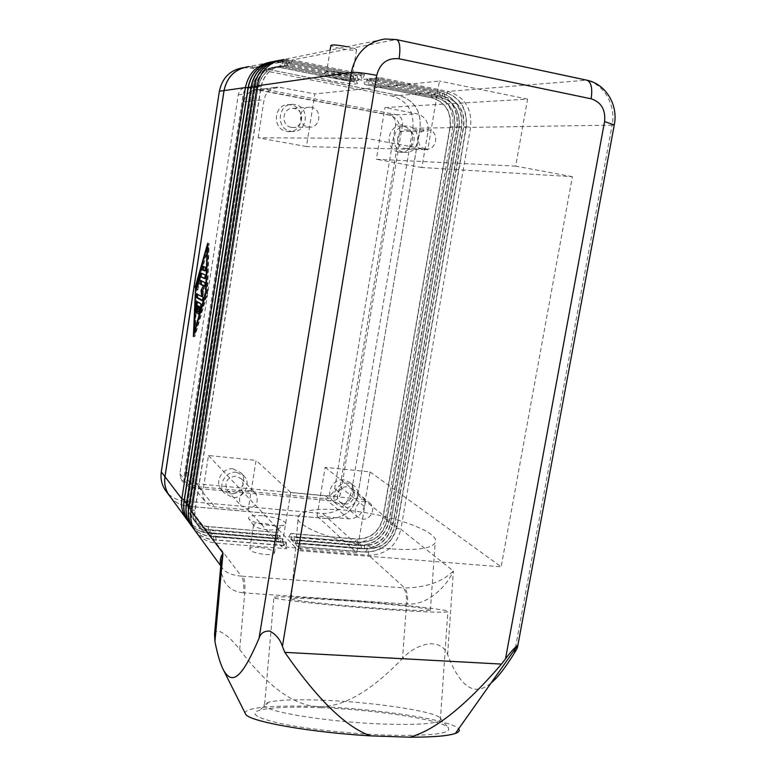 <?xml version="1.0" encoding="UTF-8"?>
<svg xmlns="http://www.w3.org/2000/svg" width="776" height="776" viewBox="0 0 776 776"><rect width="100%" height="100%" fill="white"/><g stroke="black" fill="none" stroke-linecap="round" stroke-linejoin="round"><path stroke-width="0.58" stroke-dasharray="3.88 2.91" d="M298.013 546.731L300.244 543.171L367.708 548.68C381.579 548.399 390.396 541.27 394.15 527.302L463.476 126.459C464.746 111.113 458.577 101.278 444.958 96.961L376.505 83.119L445.24 96.932C458.858 101.258 465.037 111.104 463.767 126.449L394.392 527.496L400.852 529.28C396.284 546.255 385.575 554.927 368.707 555.306L301.02 549.883L298.013 546.731L365.253 552.173C381.996 551.804 392.637 543.2 397.166 526.351L466.26 127.419C467.802 108.912 460.352 97.039 443.911 91.781L375.409 77.93L379.154 77.464L448.13 91.442C464.678 96.728 472.167 108.708 470.605 127.351L400.852 529.28L453.359 571.039C442.301 581.903 426.092 587.548 404.723 587.965C407.051 590.808 407.982 596.181 407.516 604.106L243.635 592.903C244.139 584.648 243.373 579.061 241.336 576.132L403.248 587.849C405.809 590.711 406.896 596.104 406.508 604.029L402.531 658.397C410.155 650.259 419.156 645.37 429.526 643.731C438.818 643.634 444.842 647.262 447.616 654.614C460.323 687.614 474.834 697.042 491.15 682.89M321.138 707.702C291.63 706.558 271.193 707.363 259.805 710.118C248.844 713.59 256.526 718.217 282.862 723.979C309.013 729.314 351.567 733.902 386.972 735.115C432.067 736.114 452.466 733.582 448.179 727.51C440.409 719.527 374.711 709.7 321.138 707.702M245.342 713.571C242.762 707.421 275.771 704.783 318.529 706.616C378.281 708.847 451.748 719.953 458.626 728.839M317.045 516.03L325.144 467.346L370.103 471.905L364.245 506.311C362.043 514.556 356.834 518.727 348.628 518.843L317.045 516.03L356.766 552.784L365.835 499.531L290.719 492.45L256.09 460.343L248.145 509.9L214.923 506.941C210.859 506.515 207.629 504.71 205.223 501.529L203.234 497.484L202.701 492.935L208.463 455.512L256.09 460.343M290.719 492.45L281.824 546.75L248.145 509.9M214.535 634.147C215.146 631.499 216.873 630.607 219.705 631.47C225.903 634.215 232.558 640.248 239.677 649.56C268.06 686.886 294.346 705.908 318.529 706.616C342.827 707.508 370.831 691.435 402.531 658.397M220.84 565.219L221.839 567.334L220.85 564.928L221.538 573.503L224.293 581.04C228.047 588.043 234.498 592.001 243.635 592.903M447.616 654.614L453.359 571.039C449.1 580.623 442.281 588.887 432.911 595.842C424.811 601.672 416.353 604.426 407.516 604.106M356.766 552.784L281.824 546.75M198.064 486.678L325.222 498.58C333.03 498.512 337.987 494.564 340.063 486.756L399.698 131.386C400.338 122.86 396.827 117.428 389.154 115.071L256.972 89.822C249.853 90.54 245.478 94.536 243.839 101.802L186.589 471.886L186.774 476.968L188.849 481.508C191.138 484.525 194.204 486.251 198.064 486.678L214.923 506.941M425.461 148.837L426.102 148.934C436.985 150.573 439.604 131.445 428.691 129.834L427.702 129.708C416.916 128.476 414.733 147.353 425.461 148.837M194.844 530.367C199.791 536.012 206.106 539.194 213.778 539.921L283.861 545.586L286.771 548.739L216.194 543.084C208.278 542.337 201.818 539.019 196.823 533.122M192.448 527.088C197.356 532.705 203.622 535.877 211.256 536.604L280.815 542.278L283.667 545.382L213.623 539.718C205.262 538.893 198.578 535.246 193.583 528.757M190.091 523.868C194.96 529.455 201.188 532.608 208.763 533.335L277.808 539.019L280.621 542.075L211.101 536.391C202.798 535.576 196.163 531.948 191.206 525.507M187.763 520.696C192.613 526.254 198.792 529.387 206.319 530.115L274.85 535.818L277.624 538.816L208.608 533.131C200.373 532.317 193.796 528.708 188.869 522.316M170.4 496.989C174.988 502.412 180.905 505.506 188.151 506.253L328.296 518.659C343.846 518.446 353.681 510.579 357.814 495.059L419.981 128.137C421.31 111.162 414.345 100.279 399.087 95.477L256.352 67.076L248.514 66.688L270.038 62.206M288.701 536.963L354.516 542.434C370.918 542.114 381.326 533.723 385.74 517.262L452.796 127.633C454.27 109.571 446.966 97.98 430.864 92.858L363.828 79.365L367.387 78.929L434.87 92.528C451.079 97.689 458.432 109.367 456.928 127.565L389.251 520.056C384.799 536.643 374.323 545.091 357.814 545.431L291.563 539.97L288.701 536.963L290.835 533.442L291.563 539.97M291.757 540.164L358.037 545.625C374.556 545.295 385.041 536.837 389.494 520.25L457.209 127.565C458.713 109.358 451.351 97.669 435.142 92.509L367.63 78.9L371.248 78.444L439.216 92.169C455.531 97.378 462.933 109.154 461.419 127.497L393.063 523.082C388.572 539.795 378.009 548.322 361.393 548.671L294.667 543.219L291.757 540.164L293.92 536.633L360.423 542.172C374.1 541.91 382.791 534.907 386.487 521.152L454.426 126.614C455.657 111.521 449.566 101.85 436.141 97.601L368.425 84.031L367.63 78.9M294.861 543.423L361.616 548.875C378.242 548.525 388.805 539.989 393.296 523.276L461.701 127.497C463.224 109.135 455.813 97.359 439.488 92.15L371.491 78.415L375.167 77.959L443.63 91.811C460.071 97.058 467.511 108.931 465.969 127.429L396.924 526.157C392.394 542.996 381.763 551.6 365.021 551.959L297.819 546.527L294.861 543.423L297.053 539.873L364.031 545.402C377.805 545.13 386.564 538.059 390.289 524.198L458.917 126.536C460.168 111.317 454.028 101.569 440.516 97.281L372.305 83.595L371.491 78.415M262.433 515.749C251.987 515.08 247.457 516.166 248.853 518.998C252.588 522.151 260.212 524.363 271.726 525.653C277.381 526.109 281.465 525.885 283.977 525.012C290.69 522.782 276.615 516.835 262.433 515.749M220.782 565.879L221.849 567.334C224.739 572.261 231.238 575.191 241.336 576.132L216.194 543.084L215.874 536.458L286.237 542.211L286.771 548.739M249.882 490.422C240.424 492.062 237.456 497.154 240.996 505.7L246.923 508.833C256.526 507.058 259.407 501.888 255.576 493.323L249.882 490.422M404.374 148.323L404.994 148.41C415.49 149.981 417.963 131.639 407.449 130.087L406.488 129.97C396.09 128.787 394.024 146.897 404.374 148.323M370.103 471.905L501.15 566.82L298.401 550.63L366.505 138.332L427.751 149.749L439.449 81.053L314.862 93.906L306.423 146.557L427.751 149.749M572.378 176.705L515.681 166.132L527.593 99.105L384.964 107.592L417.061 113.859C425.112 116.352 428.779 122.104 428.08 131.115L421.882 167.519L572.378 176.705L501.15 566.82M308.13 126.954L309.052 127.08C320.488 128.515 322.709 109.038 311.273 107.34L309.866 107.185C298.615 106.312 296.956 125.411 308.13 126.954M291.339 127.332L292.222 127.448C303.222 128.835 305.327 110.163 294.327 108.543L292.969 108.397C282.144 107.563 280.592 125.858 291.339 127.332M325.144 467.346L365.835 499.531M365.496 501.277C357.484 500.103 351.673 511.888 357.717 517.029L362.45 519.134C370.569 520.269 376.292 508.251 370.016 503.226L365.496 501.277M390.58 548.836C344.224 545.47 291.436 526.07 298.285 516.205C302.679 509.948 318.305 507.921 345.165 510.123C389.057 513.673 441.816 532.074 435.161 542.88C431.252 548.622 416.392 550.611 390.58 548.836M337.977 600.226C310.837 598.422 295.297 597.889 291.33 598.635C285.199 599.819 339.461 605.736 386.079 608.782C412.046 610.46 426.819 610.964 430.399 610.275C436.442 608.947 382.335 603.185 337.977 600.226M324.455 700.292C297.528 699.195 278.972 699.826 268.797 702.173L264.674 704.172C256.507 710.224 324.853 722.136 384.295 724.076C417.003 725.065 435.695 723.814 440.341 720.303L440.079 717.868C433.425 711.01 373.421 702.212 324.455 700.292M332.574 599.266C298.479 596.986 278.914 596.317 273.88 597.258C266.197 598.723 334.146 606.153 392.782 609.975C425.054 612.051 443.406 612.671 447.83 611.818C455.376 610.14 387.68 602.942 332.574 599.266M344.466 504.031C352.294 505.147 357.794 493.604 351.732 488.744L347.357 486.843C339.636 485.698 334.049 497.009 339.888 501.975L344.466 504.031M515.681 166.132L376.37 159.255L384.964 107.592M421.882 167.519L376.37 159.255M306.423 146.557L258.127 137.798L366.505 138.332M208.463 455.512L298.401 550.63M527.593 99.105L439.449 81.053M258.127 137.798L264.082 99.745C265.819 92.043 270.455 87.804 277.963 87.048L314.862 93.906M271.571 61.847L282.774 61.867L353.177 76.058L349.714 76.523L279.806 62.458L271.493 62.022M274.704 61.217L285.995 61.236L356.931 75.563L353.41 76.029L282.978 61.828L273.142 61.576M277.895 60.567L289.264 60.586L360.743 75.049L357.164 75.524L286.199 61.197L276.305 60.935M396.517 39.605L385.071 38.984L284.026 59.48L292.6 59.936L364.623 74.525L360.985 75.01L289.467 60.547L279.515 60.276M344.253 79.569C330.072 76.94 321.71 76.067 319.169 76.96C319.45 77.891 323.97 79.259 332.72 81.053C348.356 83.905 356.611 84.662 357.493 83.313C356.165 82.353 351.751 81.102 344.253 79.569M233.12 493.72C242.355 492.042 245.119 487.085 241.414 478.84L235.923 476.037C226.825 477.57 223.983 482.459 227.397 490.684L233.12 493.72M248.921 66.6L256.322 67.037L399.116 95.448C414.384 100.249 421.349 111.133 420.01 128.108L357.843 495.088C353.701 510.618 343.865 518.484 328.326 518.698L188.112 506.282C181.148 505.574 175.386 502.673 170.827 497.581M243.295 67.677L251.23 68.046L392.19 96.02C407.274 100.744 414.161 111.482 412.861 128.215L351.732 490.238C347.658 505.554 337.948 513.314 322.593 513.499L184.154 501.073C177.006 500.326 171.166 497.28 166.627 491.916M402.492 124.752L340.577 493.449C339.277 498.328 336.183 500.782 331.313 500.83L190.993 487.764L185.163 484.457L183.796 478.52L243.189 94.226C244.197 89.715 246.913 87.213 251.327 86.737L395.925 114.557C400.707 116.022 402.889 119.426 402.492 124.752L395.547 124.907C395.944 119.659 393.772 116.303 389.057 114.858L246.312 87.455C241.957 87.931 239.28 90.385 238.29 94.837L179.877 473.69L181.235 479.549L186.987 482.817L325.532 495.874C330.343 495.835 333.399 493.41 334.679 488.589L395.547 124.907M286.732 131.357L287.838 131.503C303.397 133.618 306.52 107.204 290.932 104.886L288.885 104.673C273.666 103.664 271.658 129.311 286.732 131.357M290.709 131.299L291.825 131.454C307.529 133.588 310.691 106.904 294.958 104.556L292.892 104.343C277.536 103.324 275.48 129.243 290.709 131.299M233.207 468.898C222.586 467.336 214.224 481.566 221.121 489.472L229.25 493.827C240.153 495.35 248.349 480.519 240.88 472.797L233.207 468.898M236.525 472.283C225.806 470.712 217.358 485.087 224.322 493.061L232.528 497.455C243.528 498.978 251.802 484.001 244.265 476.212L236.525 472.283M403.724 152.174L404.509 152.29C419.476 154.647 423.124 128.457 408.098 126.226L406.634 126.042C391.861 124.48 389.048 150.175 403.724 152.174M343.652 479.81C332.788 478.171 324.892 494.05 333.069 501.083L339.587 504.031C350.674 505.613 358.386 489.268 349.763 482.439L343.652 479.81M347.968 483.205C337.007 481.556 329.034 497.591 337.279 504.691L343.855 507.659C355.039 509.25 362.829 492.741 354.137 485.854L347.968 483.205M269.146 530.086L277.313 529.63L278.371 528.844C277.75 526.409 272.618 524.586 262.977 523.383C257.632 522.995 254.538 523.402 253.684 524.625L253.946 525.633C256.449 527.748 261.512 529.232 269.146 530.086M259.097 547.371C253.752 547.012 250.648 547.497 249.785 548.816C250.376 551.397 255.508 553.288 265.188 554.471C270.494 554.811 273.569 554.326 274.423 553.036C273.831 550.436 268.719 548.545 259.097 547.371M290.835 533.442L356.873 538.99C370.453 538.748 379.076 531.793 382.743 518.145L450.012 126.692C451.225 111.715 445.172 102.122 431.844 97.912L364.613 84.458L363.828 79.365M364.613 84.458L432.106 97.892C445.443 102.102 451.506 111.705 450.284 126.682L382.975 518.329C379.309 531.987 370.676 538.942 357.086 539.194L291.029 533.645M368.425 84.031L436.413 97.572C449.847 101.831 455.939 111.511 454.707 126.614L386.72 521.336C383.024 535.101 374.333 542.114 360.646 542.375L294.114 536.837L294.667 543.219M371.248 78.444L368.668 84.002M335.639 74.341L326.638 71.547C328.384 70.917 333.952 71.479 343.361 73.235L352.285 75.903C351.101 76.688 345.553 76.174 335.639 74.341M347.056 46.696L347.648 46.822C353.051 47.986 356.019 48.956 356.562 49.722C355.34 50.702 349.772 50.265 339.839 48.393C334.407 47.229 331.41 46.259 330.857 45.474M398.728 152.009L399.504 152.125C414.335 154.463 417.934 128.535 403.045 126.323L401.599 126.149C386.952 124.606 384.178 150.04 398.728 152.009M372.305 83.595L440.787 97.262C454.309 101.549 460.449 111.307 459.198 126.536L390.532 524.392L397.166 526.351L394.392 527.496C390.638 541.473 381.811 548.603 367.931 548.894L300.438 543.375L301.02 549.883M357.814 495.059L385.74 517.262L382.743 518.145L389.494 520.25L386.487 521.152L393.296 523.276L390.532 524.392C386.797 538.263 378.048 545.334 364.264 545.606L297.256 540.077L297.819 546.527M376.253 83.148L375.409 77.93M379.154 77.464L376.505 83.119M375.167 77.959L372.558 83.566M367.387 78.929L364.846 84.438M362.023 80.209L290.253 65.785L283.599 65.388C271.396 67.192 263.908 74.428 261.124 87.096L195.183 510.007C194.32 516.069 195.484 521.569 198.685 526.506C202.798 532.404 208.531 535.721 215.874 536.458L215.709 536.255C208.375 535.508 202.643 532.19 198.53 526.303C195.329 521.365 194.165 515.875 195.028 509.813L260.93 87.116C263.714 74.457 271.193 67.231 283.395 65.427L290.049 65.824L361.781 80.238L364.623 74.525M283.861 545.586L286.237 542.211M286.043 542.007L215.709 536.255L213.778 539.921L213.313 533.151L282.959 538.709L280.815 542.278M358.182 80.685L286.955 66.387L280.349 65.999C268.244 67.784 260.823 74.962 258.069 87.513L192.778 506.893C191.924 512.907 193.079 518.368 196.25 523.267C200.344 529.116 206.028 532.414 213.313 533.151L213.157 532.947C205.873 532.2 200.189 528.912 196.105 523.063C192.933 518.164 191.769 512.713 192.632 506.699L257.875 87.543C260.629 74.991 268.05 67.822 280.155 66.038L286.751 66.426L357.94 80.714L360.743 75.049M280.117 535.673L210.645 529.698C203.419 528.951 197.773 525.682 193.719 519.881C190.566 515.012 189.422 509.599 190.266 503.643L254.877 87.96C257.603 75.514 264.965 68.404 276.964 66.629L283.512 67.017L354.399 81.15L283.715 66.978L277.168 66.6C265.149 68.375 257.787 75.485 255.061 87.931L190.411 503.828C189.567 509.793 190.712 515.216 193.864 520.075C197.929 525.885 203.574 529.154 210.8 529.901L280.117 535.673L280.621 542.075M279.932 535.469L277.808 539.019M277.129 532.472L208.172 526.497C201.003 525.759 195.406 522.5 191.371 516.748C188.248 511.917 187.103 506.544 187.938 500.627L251.919 88.367C254.625 76.029 261.929 68.977 273.841 67.221L280.33 67.599L350.684 81.596L280.534 67.57L274.035 67.182C262.113 68.948 254.809 75.999 252.103 88.338L188.083 500.821C187.249 506.738 188.393 512.111 191.517 516.942C195.552 522.704 201.149 525.953 208.327 526.7L277.129 532.472L277.624 538.816M276.945 532.278L274.85 535.818M196.503 287.479L194.786 336.735L207.541 293.241L209.113 243.509L196.503 287.479L195.562 287.343M193.369 336.551L194.786 336.735M206.096 293.037L207.541 293.241M207.687 243.295L209.113 243.509M208.55 247.127L196.92 287.692L195.329 333.176L207.095 293.008L208.55 247.127L207.57 246.972M194.398 333.05L195.329 333.176M195.523 287.498L196.92 287.692M206.106 292.862L207.095 293.008M200.674 307.131L199.83 314.445L202.187 307.024L202.284 304.144L197.734 301.563L197.395 301.971M196.978 305.356L196.988 312.718L197.812 305.472M199.034 306.52L198.404 313.582L199.81 306.627M205.31 270.708L206.474 271.231L206.988 267.604L203.749 266.595M200.858 276.615L197.812 287.207L197.764 290.03L201.77 276.751M205.058 278.322L206.222 278.856L206.726 275.228L201.809 273.394M202.478 290.651L203.128 296.781L197.667 294.385M202.614 300.409L203.749 301.02L204.427 297.877L203.71 291.243L206.212 286.276L206.484 282.891L201.527 280.96M202.284 291.039L203.71 291.243M357.164 75.524L357.94 80.714M349.714 76.523L350.461 81.626M350.684 81.596L353.177 76.058M353.41 76.029L354.166 81.17M354.399 81.15L356.931 75.563M282.959 538.709L213.157 532.947L211.256 536.604L210.8 529.901L208.763 533.335L208.327 526.7L206.319 530.115L188.151 506.253M283.667 545.382L283.153 538.913M360.985 75.01L361.781 80.238M328.296 518.659L354.516 542.434L356.873 538.99L358.037 545.625L360.423 542.172L361.616 548.875L364.264 545.606L365.253 552.173L367.708 548.68L368.707 555.306L404.723 587.965L403.248 587.849M419.981 128.137L452.796 127.633L450.284 126.682L457.209 127.565L454.426 126.614L461.701 127.497L458.917 126.536L466.26 127.419L463.767 126.449L470.605 127.351L612.118 125.169C616.241 105.08 603.815 83.566 585.667 80.112L395.682 39.615L292.6 59.936L290.253 65.785L289.467 60.547L286.955 66.387L286.199 61.197L283.715 66.978L282.978 61.828L280.534 67.57L279.806 62.458L256.352 67.076M399.087 95.477L430.864 92.858L432.106 97.892L435.142 92.509L436.141 97.601L439.488 92.15L440.787 97.262L443.911 91.781L444.958 96.961L448.13 91.442L586.782 80.171M239.677 649.56L244.712 592.971C245.303 584.726 244.702 579.148 242.917 576.238M614.272 124.917L612.118 125.169L515.196 648.911M325.222 498.58L348.628 518.843M399.698 131.386L428.08 131.115M340.063 486.756L364.245 506.311M259.882 90.064L281.038 87.31M389.154 115.071L417.061 113.859M186.589 471.886L202.856 491.383M243.839 101.802L264.082 99.745M392.19 96.02L399.116 95.448M251.23 68.046L256.322 67.037M334.679 488.589L340.577 493.449M325.532 495.874L331.313 500.83M186.987 482.817L190.993 487.764M248.194 87.601L253.238 86.883M389.057 114.858L395.925 114.557M351.732 490.238L357.843 495.088M412.861 128.215L420.01 128.108M238.29 94.837L243.189 94.226M322.593 513.499L328.326 518.698M179.877 473.69L183.796 478.52M184.154 501.073L188.112 506.282M190.983 510.928L195.183 510.007L191.332 508.736M188.937 505.632L192.778 506.893L188.607 507.785M186.259 504.701L190.411 503.828L186.589 502.576M183.96 501.674L188.083 500.821L184.281 499.579M196.047 311.525L196.755 311.622M196.241 310.031L197.657 310.225M197.618 311.477L198.258 311.564M197.57 311.806L198.986 312M198.801 313.533L200.227 313.727M200.761 306.83L202.187 307.024M200.858 303.94L202.284 304.144M205.562 267.39L206.988 267.604M197.327 287.139L197.812 287.207M196.764 289.099L198.161 289.303M204.796 278.652L206.174 278.846M205.3 275.024L206.726 275.228M196.6 293.803L197.996 294.007M202.332 300.816L203.7 301.01M202.992 297.674L204.427 297.877M204.777 286.072L206.212 286.276M205.058 282.687L206.484 282.891M200.431 280.417L201.838 280.621M248.155 87.145L252.103 88.338L248.048 87.863M251.094 86.728L255.061 87.931L250.978 87.455M254.082 86.301L258.069 87.513L253.965 87.038M257.118 85.864L261.124 87.096L257.001 86.621M404.994 148.41L426.102 148.934M292.222 127.448L309.052 127.08M291.33 598.635L298.285 516.205M264.674 704.172L273.88 597.258M351.732 488.744L370.016 503.226M241.414 478.84L255.576 493.323M287.838 131.503L291.825 131.454M221.121 489.472L224.322 493.061M188.849 481.508L205.223 501.529M246.312 87.455L251.327 86.737M256.972 89.822L277.963 87.048M333.069 501.083L337.279 504.691M181.235 479.549L185.163 484.457M277.313 529.63L283.977 525.012M249.785 548.816L253.684 524.625M326.638 71.547L319.169 76.96M330.101 50.139L326.638 71.654M399.504 152.125L404.509 152.29M243.489 67.657L248.485 66.639M195.581 312.524L196.988 312.718M196.988 313.388L198.404 313.582M198.404 314.251L199.83 314.445M196.367 289.836L197.764 290.03M204.786 278.652L206.222 278.856M196.59 293.803L197.948 293.997M202.323 300.826L203.749 301.02M200.421 280.417L201.799 280.611M268.797 702.173L259.805 710.118M401.599 126.149L406.634 126.042M253.946 525.633L248.853 518.998M227.397 490.684L240.996 505.7M349.763 482.439L354.137 485.854M292.969 108.397L309.866 107.185M274.423 553.036L278.371 528.844M440.079 717.868L448.179 727.51M440.341 720.303L447.83 611.818M240.88 472.797L244.265 476.212M352.188 75.786L357.493 83.313M288.885 104.673L292.892 104.343M406.488 129.97L427.702 129.708M430.399 610.275L435.161 542.88M356.562 49.722L352.285 75.903M339.888 501.975L357.717 517.029"/><path stroke-width="1.16" d="M170.827 497.581L168.77 494.845C165.307 489.384 164.037 483.341 164.958 476.726L224.031 90.549C226.99 76.766 235.147 68.802 248.485 66.639L248.921 66.6M166.627 491.916L165.055 489.772C161.641 484.379 160.38 478.423 161.292 471.895L219.385 91.219C222.266 77.726 230.239 69.879 243.295 67.677M458.626 728.839C460.1 730.585 459.014 732.127 455.366 733.446C448.043 735.968 432.824 737.21 409.709 737.2L370.918 735.881C309.023 732.369 247.854 721.185 245.555 713.988L245.342 713.571M409.709 737.2C434.832 730.391 465.435 706.024 501.509 664.091L284.811 652.344L282.406 646.437C280.32 639.696 276.14 634.574 269.854 631.072C264.053 630.859 260.445 633.294 259.029 638.367C241.113 680.048 232.043 684.442 223.711 670.503C220.617 664.809 217.687 655.177 214.933 641.606L214.535 634.147L220.84 565.19M214.933 641.606L223.022 553.123L220.85 564.928M491.15 682.89C497.61 677.69 505.38 667.729 514.439 653.014C516.748 649.386 517.873 646.922 517.815 645.642L517.146 645.739C513.819 648.464 509.939 652.839 505.506 658.843L501.509 664.091M196.823 533.122L195.086 530.755C191.323 524.799 189.955 518.193 190.983 510.928L223.022 553.123C220.306 557.323 219.579 561.358 220.84 565.219M284.811 652.344C317.927 699.971 346.63 727.81 370.918 735.881M190.983 510.928L257.118 85.864C260.435 70.635 269.398 61.847 284.026 59.48M248.514 66.688C235.176 68.841 227.019 76.814 224.06 90.598L164.997 476.697C164.076 483.312 165.346 489.355 168.809 494.816L170.4 496.989M330.101 50.139L330.857 45.474C331.924 44.504 337.327 44.911 347.056 46.696M279.515 60.276C265.741 63.137 257.331 71.809 254.266 86.272L188.752 507.989C187.724 515.196 189.082 521.753 192.826 527.661L194.844 530.367M193.583 528.757L192.681 527.457C188.937 521.55 187.579 514.992 188.607 507.785L254.082 86.301C256.934 72.469 264.868 63.884 277.895 60.567M276.305 60.935C262.647 63.777 254.305 72.362 251.279 86.699L186.405 504.895C185.396 512.044 186.744 518.552 190.459 524.421L192.448 527.088M191.206 525.507L190.314 524.217C186.599 518.358 185.251 511.85 186.259 504.701L251.094 86.728C253.917 73.012 261.784 64.505 274.704 61.217M273.142 61.576C259.601 64.398 251.337 72.915 248.339 87.125L184.106 501.859C183.097 508.949 184.436 515.409 188.122 521.23L190.091 523.868M188.869 522.316L187.986 521.035C184.29 515.216 182.952 508.755 183.96 501.674L248.155 87.145C250.949 73.555 258.757 65.116 271.571 61.847M270.038 62.206C256.613 65.009 248.417 73.458 245.449 87.533L181.836 498.871C180.837 505.903 182.166 512.315 185.833 518.096L187.763 520.696M195.115 287.285L207.687 243.295L206.096 293.037L193.369 336.551L195.562 287.343M200.693 272.88L205.3 275.024L204.786 278.652L200.363 276.547L196.367 289.836L196.415 287.004L200.664 272.871M193.922 332.991L205.659 292.804L207.134 246.913L195.523 287.498L194.398 333.05M196.338 301.36L200.858 303.94L200.761 306.83L198.404 314.251L199.665 307.18L198.394 306.433L196.988 313.388L197.667 306.006L196.406 305.278L196.241 310.031L195.581 312.524L195.348 311.438L196.279 301.35M202.08 269.679L202.623 266.1L205.562 267.39L205.048 271.018L202.08 269.679L205.31 270.708M199.878 283.987L200.383 280.408L205.058 282.687L204.777 286.072L202.284 291.039L202.992 297.674L202.323 300.826L196.056 297.353L196.551 293.794L201.702 296.587L201.052 290.389L203.37 285.752L199.878 283.987L204.796 285.956L202.478 290.651M197.395 301.971L196.978 305.356M196.406 305.278L199.034 306.52M197.667 306.006L199.083 306.21M198.394 306.433L200.674 307.131M199.665 307.18L200.625 307.306M203.749 266.595L203.487 269.893M201.809 273.394L200.858 276.615M200.363 276.547L205.058 278.322M203.37 285.752L204.796 285.956M201.052 290.389L202.468 290.593M201.702 296.587L202.895 296.752M197.667 294.385L197.453 297.548L202.614 300.409M201.527 280.96L201.294 284.191M219.385 91.219L224.031 90.549M161.292 471.895L164.958 476.726M282.406 646.437L376.729 75.369C379.959 63.157 387.408 57.628 399.097 58.772C400.649 47.598 399.795 41.206 396.517 39.605L385.071 38.984C366.912 41.904 355.66 53.04 351.334 72.381L259.029 638.367M376.729 75.369C364.72 73.07 356.262 72.071 351.334 72.381L257.118 85.864M399.097 58.772L591.128 98.794C592.66 88.183 591.215 81.975 586.782 80.171L396.517 39.605M591.128 98.794C601.235 102.131 605.707 109.736 604.562 121.619L614.272 124.917M604.562 121.619L505.506 658.843M514.439 653.014L515.196 648.911M191.332 508.736L188.607 507.785M188.937 505.632L186.259 504.701M186.589 502.576L183.96 501.674M224.06 90.598L245.449 87.533L248.048 87.863M164.997 476.697L181.836 498.871L184.281 499.579M195.62 303.843L197.017 304.037M195.348 311.438L196.047 311.525M196.842 311.37L197.618 311.477M198.452 311.36L199.403 311.486M200.247 273.627L201.653 273.831M196.415 287.004L197.327 287.139M196.056 297.353L197.453 297.548M250.978 87.455L248.155 87.145M251.094 86.728L253.965 87.038M254.082 86.301L257.001 86.621M586.782 80.171C606.075 84.021 618.239 105.138 614.359 124.451L517.815 645.642M455.366 733.446L517.553 645.574M245.555 713.988L223.711 670.503M195.086 530.755L220.782 565.879M165.055 489.772L168.77 494.845M168.809 494.816L185.833 518.096"/></g></svg>
